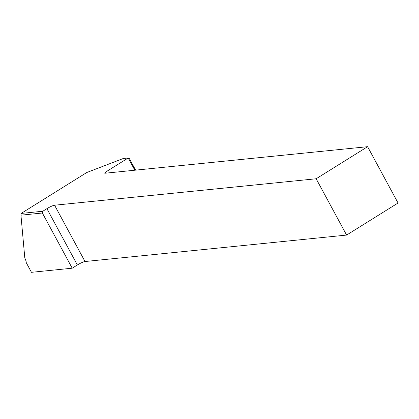 <?xml version="1.0" encoding="UTF-8"?>
<svg xmlns="http://www.w3.org/2000/svg" width="419" height="419" viewBox="0 0 419 419"><rect width="100%" height="100%" fill="white"/><g stroke="black" fill="none" stroke-linecap="round" stroke-linejoin="round"><path stroke-width="0.63" d="M367.604 146.687L105.515 173.183L104.619 173.126L107.615 170.821L128.198 157.989L123.322 158.482L86.775 172.513L21.16 213.428L42.79 211.244L46.907 208.678A6.484 1.042 151.6 0 1 54.57 205.216L316.156 178.766L346.602 235.075L398.05 202.995L367.604 146.687L316.156 178.766M346.602 235.075L85.015 261.524A6.484 1.042 -28.4 0 0 77.358 264.986L72.209 268.197L42.371 213.009L20.95 215.177L24.81 258.057A7.783 2.765 58.1 0 1 26.271 262.713L31.462 272.313L72.209 268.197M134.813 170.224L128.198 157.989L129.33 158.523L135.615 170.14M42.79 211.244L42.371 213.009M21.16 213.428L20.95 215.177M54.57 205.216L85.015 261.524M46.907 208.678L77.358 264.986"/></g></svg>
